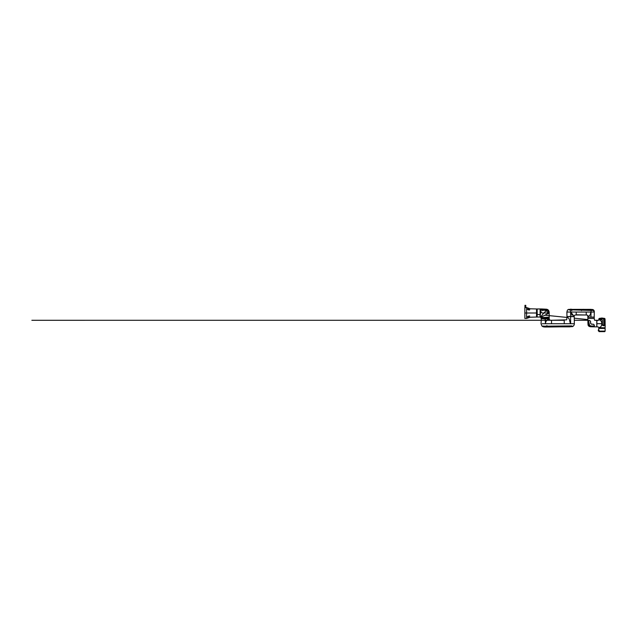 <?xml version="1.0" encoding="UTF-8"?>
<svg xmlns="http://www.w3.org/2000/svg" width="637" height="637" viewBox="0 0 637 637"><rect width="100%" height="100%" fill="white"/><g stroke="black" fill="none" stroke-linecap="round" stroke-linejoin="round"><path stroke-width="0.96" d="M524.952 307.536L524.952 306.238L525.78 306.238L525.78 307.536L526.592 307.583L526.592 318.428L526.592 307.583M536.521 308.961L536.521 313.006L536.521 308.961L530.358 308.81L526.719 307.615M536.521 317.043L536.521 315.371M536.521 317.051L530.358 317.202L526.719 318.396M536.521 313.006L526.592 313.006L526.568 316.024M527.675 316.541L528.981 315.992L529.745 316.048L529.196 316.541C527.03 317.505 527.388 316.963 527.675 316.541L527.675 317.075M529.196 315.976L529.196 316.541M527.675 308.937L529.745 309.757L529.196 310.036C527.03 309.686 527.388 308.881 527.675 308.937M526.09 307.583L524.864 307.583L524.864 318.404M524.864 318.46L526.592 318.428M524.864 310.139L524.864 309.001M524.864 318.205L524.864 316.836M524.864 313.683L524.864 314.503M524.864 314.678L524.864 316.35M524.864 312.536L524.864 312.966M524.864 310.068L524.864 310.514M524.864 308.173L524.864 308.642M524.864 312.321L524.864 311.867L524.864 312.321M537.11 317.003L537.11 309.009L536.521 309.009L536.521 317.003L537.11 317.003M525.366 305.322L525.78 305.322L525.366 305.322M540.98 309.088L540.088 317.051L540.088 308.961L540.98 308.961L540.98 311.374L541.004 308.961L541.816 308.969L541.816 310.1L545.917 310.354L547.828 312.305L549.046 312.305C548.99 310.848 547.931 309.486 546.865 309.351L547.255 309.494M537.174 308.969L537.174 317.051L537.158 308.985L541.004 308.961M540.16 317.051L541.116 317.592L549.205 317.178L549.205 317.64L541.124 317.64L540.956 317.202L549.205 313.006L549.174 312.305A5.797 5.789 89.7 0 0 549.102 311.883A5.797 5.789 89.7 0 0 549.086 311.764A5.837 5.837 104.2 0 0 548.983 311.358M542.413 312.99L542.62 313.006C541.577 312.871 541.036 312.321 540.98 311.374C541.092 312.361 541.633 312.91 542.62 313.006L549.046 313.006L543.799 313.006L545.686 311.214L545.638 309.678L541.816 309.343M547.716 313.006L547.255 313.006M540.67 317.059L541.116 318.532L549.205 318.532L549.174 312.305A5.797 5.797 89.2 0 0 549.094 311.827L548.975 311.326C548.728 310.299 548.011 309.614 546.825 309.263A5.168 5.16 147 0 0 546.721 309.232L541.816 308.969L546.825 309.263M541.139 318.548L549.182 318.548M549.006 318.596L541.315 318.596M537.158 308.985L537.158 317.027L540.088 317.051M548.664 312.305C548.353 310.975 547.979 310.569 546.697 309.964L545.638 309.678M545.686 311.214L545.686 310.49M549.046 312.305L549.014 311.485M542.7 310.776L542.7 310.203L542.7 310.776M546.013 313.006L546.49 313.006M546.817 313.006L548.003 313.006M549.086 311.764L548.975 311.326M546.65 310.641L546.419 309.248L541.816 309.072M546.419 309.248L546.697 309.964M564.239 323.723L564.239 320.276L550.655 320.26L549.5 319.893L549.205 319.002L547.271 319.878C546.156 320.865 545.559 322.147 545.479 323.723L574.343 323.723L574.224 316.637L566.97 316.637L570.633 316.597M545.479 323.723L545.161 318.914L549.205 318.635L541.116 318.635L545.161 318.914M572.631 326.55L572.751 326.494C573.778 325.865 574.311 324.942 574.343 323.723L545.145 323.723M561.165 320.276L31.85 320.292L560.998 320.276L551.523 320.276L551.523 323.723L545.368 323.723M566.611 323.723L570.418 323.723L569.191 319.018C568.363 317.497 566.882 317.314 566.962 317.369L566.691 319.854L551.523 320.268M567.018 316.597L566.962 317.369L567.774 317.608M571.875 316.637L572.52 316.637M574.224 316.637L570.593 316.637L570.633 323.723L574.088 323.723M568.801 316.597L569.789 316.597M570.171 316.597L570.601 316.597M541.888 325.961L541.036 323.723L541.315 318.914M549.205 318.635L541.116 318.635M544.237 326.845L569.725 326.837L572.703 326.407L571.636 325.913L542.119 326.184M572.504 326.224L546.458 326.566L543.138 326.033M546.888 326.025L546.888 325.603L546.888 326.025M544.189 326.837L542.613 326.423M542.804 326.606L542.565 326.478C543.926 327.283 546.028 326.908 548.975 326.996L572.4 326.646M542.262 323.723L545.256 323.723M594.003 312.05L594.297 312.05C594.329 310.967 593.987 310.211 593.27 309.765L591.04 309.423L592.633 309.51M568.61 309.478L591.04 309.351L593.23 309.845L592.641 310.474L591.032 310.41L591.04 312.05L566.882 312.05L567.463 310.06L568.554 309.391L569.319 309.988L576.135 309.478L592.967 310.06M585.61 309.383L593.27 309.765L594.297 312.05L591.04 312.05L594.297 312.05L594.21 317.099L590.921 317.091L591.04 312.05L566.882 312.05L566.994 316.549L574.001 316.462M571.795 310.665L571.795 310.203L571.795 310.665M570.776 312.05L574.232 316.501L570.601 316.525L570.601 309.837L591.032 310.41L591.892 309.805M581.501 310.108L581.501 310.577L581.501 310.108M568.538 309.407L584.145 309.351M590.372 309.423L591.04 309.423L590.61 310.362M569.056 309.869L570.529 309.646M586.223 314.121L586.223 315.004L576.23 315.004L586.223 315.004C587.218 314.885 587.76 315.371 587.855 316.446L589.567 315.53C590.324 314.614 590.603 313.762 590.754 312.194L590.762 312.05M576.23 314.805L586.223 315.004L586.223 312.05M572.01 315.235L570.784 312.162M574.232 316.501C574.08 315.092 575.028 314.949 576.23 315.004L576.23 312.05M570.601 316.549L566.962 316.525L566.882 312.05L566.994 316.549M587.855 316.446L587.863 317.091L587.855 316.446C587.808 315.618 587.505 315.164 586.948 315.068L587.744 315.745L587.863 317.091L593.819 317.138M593.477 317.099L594.026 317.099M590.929 317.138L587.967 317.099M589.384 317.099L590.897 317.091M591.948 317.138L591.407 317.138M592.951 317.138L590.626 317.138M590.316 317.138L589.241 317.138M588.755 317.138L588.158 317.138M594.217 317.21L587.887 317.186L587.855 318.46L594.217 318.46L594.217 317.21L587.855 317.21L587.863 320.451L589.233 320.475L587.863 320.451M594.217 318.46L594.528 320.156L596.781 320.499L596.781 326.861L596.805 320.53L596.805 326.829L596.065 326.861M596.781 326.861L594.337 326.845L594.337 325.595C594.241 324.759 593.795 324.289 592.991 324.193L591.462 324.145L590.61 323.262L590.61 321.868C590.531 321.048 590.077 320.586 589.233 320.475L588.023 320.483M596.781 324.663L596.781 323.644M590.491 321.382L590.587 323.373M591.343 324.153L590.587 323.254L590.587 321.868L590.587 323.254L591.462 324.161L592.991 324.217C593.811 324.337 594.249 324.79 594.305 325.579L594.337 325.818M587.951 320.483L589.241 320.507C590.045 320.578 590.491 321.032 590.587 321.868L590.563 323.262L591.454 324.185L592.991 324.241L591.462 324.161L592.991 324.217L591.462 324.161L590.587 323.254L590.587 321.868C590.443 321.024 589.997 320.578 589.233 320.522L589.241 320.507M589.751 320.61L590.173 320.889M596.805 326.654L596.853 325.069M596.805 320.706L596.853 323.23M589.703 320.594L590.276 321.008M589.934 320.706L589.368 320.515M594.297 325.411L594.106 324.87M593.27 324.257L592.991 324.217C593.827 324.392 594.257 324.846 594.289 325.595L594.305 326.773M588.134 320.483L589.233 320.522M590.563 323.262L590.587 321.868M592.991 324.193L592.991 324.241C593.716 324.249 594.369 324.918 594.305 325.579L594.289 325.595M594.289 326.845L593.764 326.837L593.764 325.961L591.176 326.04L589.599 325.427L588.572 321.04L587.863 321.024L587.863 320.499M587.871 321.836L588.023 324.655C588.206 326.088 589.297 326.797 591.295 326.781L593.764 326.837M587.951 321.024L588.062 324.583C588.126 326.072 589.623 326.701 591.224 326.654L591.654 326.677M588.118 321.032L588.859 325.698L591.303 326.502M589.121 325.515L588.803 325.061L589.121 325.515M591.295 326.781L593.764 326.391M591.224 326.654L593.764 326.741M602.451 324.846L602.451 324.806C602.737 325.881 603.303 325.634 603.271 325.698L605.142 325.706L605.118 327.744L598.756 327.744L600.532 326.98C601.416 326.096 601.822 324.997 601.766 323.684C601.83 322.346 601.392 321.247 600.46 320.379L598.796 319.527L601.408 319.527L602.291 320.379L602.451 324.806L602.236 320.045M598.756 327.697C598.732 326.757 597.53 326.916 596.877 326.861L596.877 320.499C597.546 320.459 598.772 320.618 598.788 319.655L600.46 320.379C601.392 321.247 601.83 322.346 601.766 323.684L596.877 323.684L596.853 326.781M598.756 327.744L605.118 327.744M605.142 325.706L603.382 325.658L602.459 324.567M596.853 320.658L596.877 323.684M598.891 319.503L601.408 319.503L598.796 319.527M598.939 319.503L601.408 319.503L602.315 320.379L601.408 319.527M605.118 325.682L603.263 325.674C603.287 325.611 602.737 325.833 602.467 324.798L603.39 325.706M604.911 327.768L598.82 327.768L598.804 328.342L605.054 328.358L598.804 328.342M603.382 325.658L602.491 324.958L603.645 325.682M600.078 319.479L600.818 319.479M604.784 318.516L601.941 318.516L604.537 318.412L605.039 318.906L603.693 319.137L603.796 325.228L605.15 325.228L605.142 325.658M598.804 319.416L598.836 318.906L605.039 318.906M602.467 324.798L602.339 320.379L602.451 324.806M601.941 318.882L599.138 318.524M598.836 318.906L599.337 318.412L604.529 318.412L599.369 318.42M599.369 318.444L601.941 318.444L599.393 318.396M601.79 318.054L601.71 318.054A9.81 9.81 178.7 0 0 601.678 318.07L602.204 318.07A9.746 9.746 -178.6 0 0 602.164 318.07A9.738 9.738 -179.9 0 0 601.71 318.07L601.575 318.07A9.738 4.865 -90 0 0 601.344 318.07L601.264 318.086M602.236 318.054L599.879 318.301M604.489 318.396L601.941 318.277L603.972 318.261M602.538 318.07L602.546 318.07A9.746 4.873 90 0 0 602.53 318.07L602.339 318.054A10.224 5.112 90 0 0 602.291 318.07L601.591 318.07A10.248 5.12 -90 0 0 601.575 318.07L602.538 318.07A9.738 4.865 90 0 0 602.307 318.07M605.15 325.22L605.046 319.137M605.039 325.228L604.951 319.137M604.593 325.228L604.553 319.137M604.274 325.228L604.242 319.137M601.941 327.784L598.804 327.784M599.075 331.63L604.8 331.63L599.075 331.63L599.075 331.129L605.094 331.129L604.8 331.63M599.067 331.105L599.067 330.046L599.098 331.129L605.118 331.105L605.118 328.429L598.756 328.429L598.35 330.81C598.382 331.208 598.406 329.568 598.43 330.651C598.462 331.558 598.493 329.6 598.517 330.523L598.756 330.945L598.708 330.221L598.35 330.81C598.382 331.208 598.406 329.568 598.43 330.651C598.462 331.558 598.493 329.6 598.517 330.523L598.796 330.587M605.094 328.405L598.756 328.429M598.302 330.269L598.302 330.898M598.35 330.316L598.35 330.81C598.382 331.208 598.406 329.568 598.43 330.651C598.462 331.558 598.493 329.6 598.517 330.523L598.74 330.292M598.35 330.898L598.35 330.81C598.382 331.208 598.406 329.568 598.43 330.651C598.462 331.558 598.493 329.6 598.517 330.523L598.517 330.523C598.493 329.6 598.462 331.558 598.43 330.651C598.406 329.568 598.382 331.208 598.35 330.81C598.382 331.208 598.406 329.568 598.43 330.651C598.462 331.558 598.493 329.6 598.517 330.523C598.493 329.6 598.462 331.558 598.43 330.651C598.406 329.568 598.382 331.208 598.35 330.81C598.374 330.149 598.398 330.165 598.422 330.85L598.422 330.85C598.398 330.165 598.374 330.149 598.35 330.81C598.374 330.149 598.398 330.165 598.422 330.85L598.422 330.85C598.398 330.165 598.374 330.149 598.35 330.81C598.374 330.149 598.398 330.165 598.422 330.85L598.446 330.221L598.358 330.898M598.788 331.129L598.541 330.221M598.35 330.269L598.35 330.587C598.366 330.149 598.374 330.149 598.382 330.587L598.398 330.922M598.358 330.587C598.366 330.149 598.374 330.149 598.382 330.587C598.374 330.149 598.366 330.149 598.358 330.587L598.35 330.77M598.796 330.945L598.796 330.221M598.796 330.133L598.828 330.539M524.864 313.006L526.592 313.006M540.574 317.051L543.799 313.006M592.442 309.455L593.19 309.725M594.297 312.05L593.071 309.67M570.728 309.837L570.601 309.128M590.642 310.37L591.112 309.423M570.656 309.837L570.513 309.248M571.843 309.256L571.142 309.256M588.023 324.655L589.09 324.464M591.216 326.502L591.176 326.04M596.853 320.53L597.347 320.491M603.78 322.075L605.134 322.075M524.952 306.238L524.952 305.322M525.78 306.238L525.78 305.322M537.174 308.961L540.813 308.961M574.287 320.276L587.863 320.276L574.287 320.276M594.671 320.276L598.501 320.276L594.671 320.276M566.97 316.637L566.962 317.361M587.855 319.575L574.248 318.189M567.527 317.497L544.906 315.188M540.088 314.694L537.11 314.391M605.07 327.784L605.07 328.342"/></g></svg>
